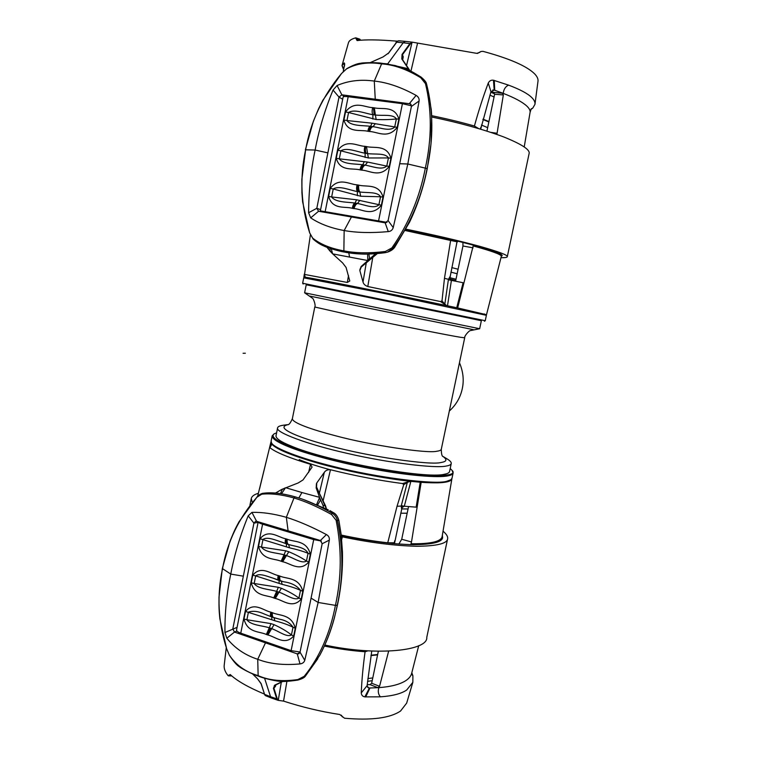 <?xml version="1.0" encoding="UTF-8"?>
<svg xmlns="http://www.w3.org/2000/svg" width="757" height="757" viewBox="0 0 757 757"><rect width="100%" height="100%" fill="white"/><g stroke="black" fill="none" stroke-linecap="round" stroke-linejoin="round"><path stroke-width="1.14" d="M459.461 362.726C463.189 371.583 464.126 380.251 462.272 388.729C460.417 397.472 456.093 404.91 449.317 411.042M288.076 424.592L283.487 425.207C279.768 425.727 277.81 426.626 277.601 427.885C274.81 432.096 307.105 444.435 347.946 453.538C387.196 462.707 435.445 468.659 446.327 466.028C449.336 465.527 450.973 464.694 451.248 463.521C451.475 462.224 449.98 460.625 446.791 458.723L442.911 456.405M479.664 328.737L481.376 320.618L306.244 284.67L304.617 292.808L479.664 328.737L470.248 330.639C469.283 330.506 464.173 335.938 464.703 337.792L441.284 449.289C441.359 453.907 441.956 456.339 443.082 456.585M451.248 463.521L449.573 471.507C449.261 472.747 447.605 473.645 444.605 474.204C426.342 479.427 325.964 461.145 290.783 445.882C280.838 441.842 275.917 438.502 276.002 435.881L277.601 427.875M306.197 277.374L303.727 277.838L380.648 292.694L486.382 315.319L484.291 313.928M456.859 307.749L485.966 314.6M481.348 320.722L394.056 302.28L306.216 284.774M486.382 315.328L485.246 320.713L302.649 283.232L303.727 277.838M450.197 468.507L452.099 470.428C459.811 477.572 423.012 477.591 375.803 468.697C343.281 462.943 304.976 452.771 288.152 445.627C275.539 440.442 270.845 436.524 274.062 433.884L276.608 432.834M452.099 470.428L453.112 473.011C452.79 474.298 451.096 475.235 448.03 475.822C438.786 478.036 408.137 475.538 375.765 469.548C342.968 463.748 304.361 453.481 287.423 446.27C277.147 442.069 272.056 438.596 272.16 435.862L274.062 433.884M453.112 473.011L451.995 478.292L450.926 479.739L446.081 481.821C435.436 485.634 375.992 478.225 334.007 467.315C314.023 462.319 298.267 457.417 286.742 452.639C278.756 449.308 273.864 446.356 272.075 443.782L272.028 443.706M450.926 479.739L446.885 481.234C436.193 485.057 376.276 477.572 333.951 466.586C301.258 458.666 273.741 448.135 271.545 442.921L271.11 441.104M455.638 280.998L462.953 245.997L462.915 242.42M486.94 131.103L494.624 94.265L493.649 92.363L491.056 91.455M359.575 39.165L360.843 40.197M477.478 53.435L481.007 51.476L482.975 51.344C509.849 58.639 527.146 66.228 534.858 74.082C537.252 76.665 538.293 79.059 537.99 81.264L534.962 104.324L532.796 108.071L530.846 109.528M481.017 51.476L477.714 53.217M412.65 42.231L405.421 41.38L403.188 42.78L409.925 43.584L412.65 42.231L476.749 53.359L479.843 52.337M431.698 115.679C447.008 118.821 461.25 122.274 474.412 126.022C478.604 110.834 483.221 96.508 488.265 83.043C489.448 80.81 491.179 79.864 493.45 80.223L508.572 85.134C520.106 89.477 527.818 93.603 531.717 97.511C534.149 99.896 535.227 102.167 534.962 104.324M343.64 69.776L342.013 65.651L344.104 63.011L344.719 63.872L343.205 71.669M395.939 43.035L396.403 41.105C378.689 39.667 365.584 39.496 357.086 40.585L355.61 37.869C351.456 39.004 349.072 40.632 348.457 42.733L342.098 65.291M410.919 71.234L417.523 43.329M478.538 128.539L474.412 126.022M405.686 229.664L457.171 241.133L456.216 241.615L450.614 240.452L444.473 278.302L442.003 300.898L440.442 301.532L367.788 286.525C365.148 285.588 363.559 284.083 363.01 282.001L359.859 270.609L361.212 267.07L377.346 253.567L373.844 255.26L361.146 266.483L359.83 269.965M405.222 230.516L450.614 240.452M372.785 257.314L367.788 286.525M348.504 275.463L347.331 282.456L304.532 274.422L305.099 277.213L305.894 277.327C315.291 278.604 395.533 294.691 446.668 305.601L440.442 301.532M348.797 252.8L349.545 257.077L332.711 253.888L342.618 262.916L346.1 267.476L349.772 280.989L347.331 282.456M444.435 304.569L444.832 304.144L442.003 300.898M446.668 305.601L444.832 304.144L448.371 279.768L463.104 282.74L456.726 307.749L447.501 305.771L451.456 280.043L448.371 279.768M305.099 277.213L303.917 277.1L304.342 274.384M304.39 277.336L303.869 277.119L304.314 274.299L303.879 277.109L304.579 277.204L303.917 277.1M457.171 241.133L450.264 276.201L450.037 278.311L451.058 279.948M450.122 277.261L448.456 279.324L444.473 278.302M450.264 276.201L448.456 279.324M492.769 89.988L494.207 90.083L490.971 91.682L480.686 129.173M524.222 146.924L530.07 112.443C530.42 110.588 529.332 108.459 526.806 106.046C522.349 101.977 514.476 97.748 503.206 93.357L493.649 92.363M490.886 132.38L497.075 133.27L503.329 94.947L502.393 93.045L494.207 90.083L493.45 80.223M473.362 245.145L457.654 307.948M480.903 127.138L480.581 128.378M503.206 93.357C503.774 89.175 505.562 86.44 508.572 85.134M456.575 243.877L457.029 241.786L405.336 230.308M497.075 133.27L496.829 134.405M473.38 245.997C492.041 251.097 501.352 254.522 501.333 256.263L502.156 255.715C502.866 254.276 494.141 250.993 475.973 245.864C455.421 240.319 432.02 234.878 405.761 229.541M531.111 108.97L532.796 108.071M457.796 241.142L457.351 241.871M411.306 42.562L402.431 54.778L402.052 54.4L401.816 58.98L409.641 70.609M408.506 68.48L402.147 59.074L410.02 70.789L408.449 68.736L387.556 64.061M402.724 59.566L403.244 56.784L402.705 59.15M401.816 58.98L402.431 54.778L403.244 56.784L402.809 58.365M401.787 58.412L402.128 59.046M409.925 43.584L402.052 54.4M375.264 253.746L373.844 255.26M367.637 254.097L367.798 260.427M361.231 267.041L362.698 265.546L361.146 266.483M368.877 254.068L369.577 258.279L368.205 260.067M359.821 270.135L360.152 268.924M397.434 41.143L396.403 41.105M383.941 63.55L387.679 63.891L403.188 42.78L396.725 42.184L397.103 41.474L398.57 40.755L405.421 41.38M310.398 234.935L304.532 274.422M305.128 276.665L304.948 277.185L305.052 276.589M343.877 68.726L342.013 65.651M397.103 41.474L388.048 53.766M383.08 56.917L388.53 53.037L383.146 56.889L370.372 62.594M396.725 42.184L388.757 52.943M332.711 253.888L329.872 250.927M331.301 248.798L332.569 253.756M326.939 247.265L329.607 250.614M330.024 248.381L330.156 250.841L332.001 253.217M405.96 229.172C433.647 234.812 458.278 240.537 479.843 246.356C498.901 251.75 508.042 255.204 507.294 256.708L529.096 153.614C530.326 149.848 521.904 144.303 503.821 136.979C483.288 129.333 459.244 122.681 431.689 117.004M507.294 256.708C507.133 257.437 505.033 257.768 500.973 257.683M385.815 222.851L380.866 221.46L320.362 210.862L386.997 222.378M397.207 127.327L372.056 123.183L346.961 120.552C350.993 126.211 363.029 125.378 370.533 126.296L373.05 126.646C380.563 127.801 389.637 131.614 394.681 127.119L396.346 118.934C390.782 119.615 384.054 119.805 376.172 119.521L375.396 115.026L372.879 114.695C365.413 113.597 354.494 108.696 348.57 112.509L345.523 111.951L343.915 119.994C347.813 133.629 360.474 129.333 367.893 131.273L369.548 131.51C377.308 131.661 387.83 139.383 397.207 127.327L398.873 119.123C394.794 105.195 381.717 109.774 374.337 107.825L372.671 107.608C364.883 107.522 354.531 100.028 345.523 111.951M398.873 119.123L396.346 118.934C393.252 113.834 382.957 115.972 375.396 115.026L374.337 107.825M367.571 162.064L339.287 158.838C343.309 164.496 355.298 163.739 362.764 164.761L365.271 165.149C372.728 166.408 381.774 170.448 386.761 166.086L367.571 162.064L365.271 165.149C363.843 165.471 362.679 167.136 361.751 170.136C369.473 170.401 379.938 178.255 389.259 166.36L390.924 158.194C386.855 144.246 373.882 148.58 366.511 146.565L364.865 146.319C357.115 146.12 346.82 138.484 337.849 150.265L336.25 158.27C340.12 171.943 352.724 167.827 360.105 169.88L361.751 170.136M389.259 166.36L386.761 166.086L388.417 157.939L368.394 157.967L367.599 153.586L365.101 153.217C357.673 152.015 346.791 147.057 340.887 150.832L337.849 150.265M390.924 158.194L388.417 157.939C385.36 152.744 375.122 154.627 367.599 153.586L366.511 146.565M381.358 205.213L356.585 199.782L331.642 196.962C335.654 202.602 347.605 201.93 355.033 203.065L357.522 203.482C364.959 204.844 373.911 209.112 378.878 204.882L380.525 196.763L360.663 196.243L359.849 191.975L357.361 191.568C349.971 190.253 339.127 185.257 333.241 188.985L330.213 188.398L328.614 196.375C332.446 210.115 345.031 206.112 352.346 208.307L353.992 208.591C361.666 208.932 372.084 216.985 381.358 205.213L383.014 197.085C378.964 183.109 366.057 187.244 358.723 185.124L357.086 184.85C349.384 184.509 339.136 176.797 330.213 188.398M383.014 197.085L380.525 196.763C377.506 191.483 367.315 193.111 359.849 191.975C358.78 190.546 358.411 188.256 358.723 185.124M411.458 105.8L402.421 103.681L378.632 220.59M376.172 119.521L348.57 112.509L346.961 120.552L343.915 119.994M368.394 157.967L340.887 150.832L339.287 158.838L336.25 158.27M360.663 196.243L333.241 188.985L331.642 196.962L328.614 196.375M320.362 210.862L343.129 97.019C343.385 96.451 345.069 96.347 348.182 96.716L402.421 103.681M323.655 212.13L321.763 211.515M328.727 213.01L326.513 212.045M385.294 251.513C369.321 253.425 355.516 253.207 343.867 250.87L344.672 252.072C356.405 254.522 369.88 254.721 385.124 252.677L385.294 251.513L391.88 247.908C408.506 224.223 419.671 197.558 425.377 167.912C431.878 138.342 431.906 110.257 425.481 83.667L420.778 77.753C406.774 69.247 393.716 64.619 381.604 63.891L382.313 63.351L395.126 65.537L405.506 68.811C409.849 70.808 409.887 70.174 421.072 77.082L420.778 77.753M393.224 227.573L407.815 163.995L427.099 168.546C421.356 198.173 410.001 224.725 393.044 248.22L387.518 252.119L385.143 252.677L366.7 254.106C361.903 254.295 349.611 253.273 344.492 252.072C337.329 251.012 324.422 246.574 324.403 246.214C320.618 244.719 316.861 242.344 313.143 239.089L312.641 238.086C320.306 244.256 330.714 248.523 343.867 250.87L344.161 230.544C356.689 232.778 371.403 233.128 388.284 231.614C390.839 231.339 392.486 229.986 393.224 227.573L388.095 220.628L399.705 163.73L407.815 163.995L419.104 100.965C419.35 98.571 418.347 96.716 416.104 95.391C401.078 87.131 387.139 82.362 374.289 81.075C360.682 79.201 348.277 80.687 337.073 85.532L333.052 90.064C324.923 109.661 318.943 129.646 315.12 150.028L305.62 149.81C299.573 177.857 300.926 205.544 309.67 232.863L312.641 238.086M387.489 252.128L385.162 252.668M391.88 247.908L393.044 248.22L394.823 247.037L409.556 222.18C417.448 205.649 423.305 187.991 427.137 169.208L427.099 168.546C433.562 138.976 433.392 110.882 426.607 84.254L426.475 83.828C426.39 82.324 424.582 80.081 421.072 77.082L420.977 77.138M399.705 163.73L411.401 106.453L410.521 103.889L341.861 94.814L339.013 97.104L316.814 208.289L318.583 211.25L385.152 222.832L388.095 220.628M426.475 83.809L421.053 77.186M425.481 83.667L426.806 84.954M358.969 98.098L395.656 102.81M351.447 216.966L344.161 230.544C330.8 228.084 319.634 223.864 310.682 217.865L308.61 212.736C308.714 191.114 310.881 170.211 315.12 150.028L327.876 152.876M309.727 233.042L302.639 201.911L301.929 192.855L301.863 179.191L305.62 149.81C310.711 121.574 322.652 96.167 341.454 73.59L346.432 68.982C356.528 63.456 368.252 61.752 381.604 63.891L374.289 81.075L375.245 99.091M341.435 73.609L346.432 68.982M378.339 651.275L371.668 683.24L370.05 684.631L367.211 684.697M398.835 544.065L401.721 539.258L411.496 541.984L421.176 482.294L420.381 482.133M408.543 506.613L401.721 539.258M264.496 694.112L264.25 694.008C248.287 687.328 236.941 680.836 230.223 674.534L228.065 675.632C225.122 671.97 223.835 668.516 224.204 665.271L226.267 647.632M418.725 645.655L411.694 673.228C411.023 676.02 409.017 678.518 405.667 680.732C399.743 684.451 390.801 686.75 378.841 687.64C377.762 691.406 378.292 694.472 380.43 696.837C392.618 695.967 401.38 693.686 406.708 690.006L412.839 682.331L412.896 675.831L411.827 672.718M380.43 696.837L364.855 696.885C362.669 696.516 361.468 695.2 361.25 692.92C361.808 679.881 363.086 666.16 365.082 651.739C352.251 650.831 338.682 648.938 324.375 646.071M286.903 681.357L283.553 701.105C302.081 707.123 320.807 711.589 339.742 714.504L344.549 718.232C371.356 720.541 390.016 718.138 400.548 711.022L406.67 703.111L412.839 682.331M367.911 650.85L365.082 651.739M394.785 543.734L394.634 542.826L394.179 543.431L393.583 542.807L387.735 542.807L397.047 506.244L403.736 484.65L402.563 483.553C379.219 480.496 355.194 475.888 330.478 469.737C327.715 469.52 325.661 470.39 324.308 472.349L316.738 483.013L316.558 486.988L326.532 509.168L325.557 505.837L322.946 505.231L319.814 498.03L316.18 488L316.445 483.685M341.227 535.067C357.597 538.558 373.097 541.132 387.735 542.807L394.179 543.431M308.582 472.491L310.531 464.306C289.306 457.928 275.766 452.393 269.918 447.709L271.186 445.409M257.654 496.27L269.549 447.784M310.531 464.306L312.083 467.107L303.008 479.938L298.192 482.947L281.945 489.344M402.563 483.553L410.039 481.263C385.304 478.651 348.835 471.63 322.141 464.325C293.479 456.291 276.683 449.563 271.744 444.113L269.918 447.709M271.744 444.113L271.375 445.088M410.039 481.263L420.23 482.228L416.151 507.152L404.295 506.225L410.871 481.357L407.73 482.171L403.736 484.65M419.463 482.058L420.23 482.228M271.233 442.315L269.587 447.718M271.385 445.021L270.93 442.211M269.53 447.803L271.167 442.126M259.689 488.322L266.492 460.303M270.93 442.041L269.501 447.87M261.099 683.552L257.617 678.906L252.478 673.834M257.56 678.849L261.08 683.76L264.77 694.945L265.631 695.711M264.77 694.945L261.231 683.921M264.562 678.196L270.552 696.705L276.759 698.853L278.197 700.348L271.649 698.086L270.552 696.705L264.695 694.406M275.557 493.034L281.595 489.524M281.509 493.791L285.484 487.773M280.478 493.63L282.172 489.58L284.764 488.066M278.197 700.348L283.553 701.105M323.107 500.869L330.478 469.737M407.531 481.632L401.314 505.657L404.295 506.225L402.298 507.389L401.958 508.363L401.21 506.092L403.897 506.187M394.634 542.826L401.674 509.366L401.21 506.092L397.047 506.244M401.674 509.366L401.958 508.363M367.571 687.242L369.425 688.009L368.375 687.82L367.098 685.681L371.753 651.058M378.841 687.64L369.425 688.009L364.855 696.885M388.625 651.2L379.569 686.287L377.989 687.697L370.05 684.631M394.709 540.763L394.312 542.797L393.47 542.807M421.176 482.294C440.64 483.609 450.869 482.483 451.863 478.916L451.882 478.651M451.863 478.916L442.088 536.827C440.716 541.69 430.364 543.999 411.032 543.753L411.496 541.984M411.543 673.919L412.896 675.831M410.616 544.652L411.032 543.753M275.785 684.83L275.434 686.41L275.605 685.057M277.658 699.998L273.902 688.17L275.434 686.41L275.614 684.905M276.759 698.853L273.428 688.359L274.952 685.18M273.428 688.359L274.753 685.123L282.683 681.385M274.204 685.747L282.948 681.385M323.769 508.25L322.946 505.231M316.54 504.739L319.605 497.472M316.568 487.016L317.315 489.031L316.18 488M317.514 505.184L320.306 500.462L319.814 498.03M316.511 483.496L316.322 484.934M252.28 502.364L251.267 498.541C251.788 496.261 254.182 494.501 258.43 493.271M271.489 616.87L264.581 614.126C258.345 611.23 252.952 610.568 248.41 612.158L246.896 619.746L270.987 623.617L269.284 627.799L271.621 628.603C278.652 631.064 286.865 637.725 291.436 634.934L293.707 635.984L295.277 628.253C291.483 613.899 279.305 615.933 272.397 612.697L270.845 612.176C263.578 610.625 253.936 601.446 245.495 611.438L243.972 619.027C247.577 633.107 259.443 631.177 266.35 634.47L267.893 635C275.132 636.533 284.954 646.081 293.707 635.984M243.972 619.027L246.896 619.746C250.785 625.358 262.291 625.49 269.284 627.799L266.35 634.47M278.5 580.269L273.249 578.225C267.779 576.588 259.481 572.784 255.686 575.888L279.115 583.401L279.087 580.524M252.753 575.178L255.686 575.888L254.153 583.505L278.33 587.29L276.636 591.397L278.992 592.163C286.051 594.529 294.331 600.992 298.93 598.077L301.22 599.071L302.8 591.312C298.977 576.976 286.742 579.19 279.797 576.049L278.235 575.557C270.93 574.099 261.241 565.044 252.753 575.178L251.229 582.795C254.863 596.828 266.767 594.775 273.722 597.945L275.274 598.456C282.541 599.885 292.42 609.309 301.22 599.071M251.229 582.795L254.153 583.505C258.042 589.116 269.606 589.183 276.636 591.397L273.722 597.945M286.042 543.715L282.333 542.296C276.343 540.498 267.363 536.23 262.991 539.448L261.458 547.103L285.701 550.793L284.017 554.824L286.383 555.562C293.479 557.833 301.816 564.097 306.453 561.06L308.761 561.997L310.351 554.2C306.528 539.873 294.18 542.334 287.225 539.239L285.663 538.766C278.321 537.451 268.574 528.462 260.048 538.747L258.515 546.403C262.177 560.407 274.129 558.183 281.121 561.259L282.683 561.751C289.988 563.113 299.914 572.349 308.761 561.997M258.515 546.403L261.458 547.103C265.338 552.714 276.958 552.724 284.017 554.824L281.121 561.259M260.048 538.747L286.487 546.885L286.383 543.857M236.553 630.004C236.477 631.064 237.878 632.123 240.764 633.174L262.584 524.204C259.802 523.333 258.336 522.538 258.203 521.81L236.553 630.004M245.495 611.438L271.772 619.746L271.82 617.04M271.772 619.746L274.838 620.778C282.172 622.651 288.228 624.799 293.006 627.222C290.234 623.002 285.72 620.324 279.475 619.169L273.712 617.636C272.548 617.173 272.113 615.526 272.397 612.697M270.987 623.617L274.053 624.657C281.121 627.865 286.912 631.291 291.436 634.934L293.006 627.222L295.277 628.253M281.14 581.158L279.901 580.818C278.822 580.278 278.529 578.622 279.011 575.84M279.115 583.401L282.2 584.395C289.571 586.155 295.675 588.132 300.501 590.328C296.962 585.71 291.445 582.871 283.96 581.83L281.178 581.168C279.967 580.685 279.503 578.982 279.797 576.049M278.33 587.29L281.405 588.284C288.512 591.387 294.35 594.652 298.93 598.077L300.501 590.328L302.8 591.312M287.348 544.188L286.137 543.763C285.134 543.166 284.973 541.501 285.663 538.766M286.487 546.885L289.581 547.841C296.999 549.487 303.15 551.304 308.033 553.282C305.241 547.207 295.76 546.592 288.616 544.529L287.386 544.207C286.25 543.658 285.938 541.936 286.439 539.041M285.701 550.793L288.796 551.749C295.93 554.749 301.816 557.852 306.453 561.06L308.033 553.282L310.351 554.2M300.075 652.023L291.114 650.651L240.764 633.174M321.318 541.056L313.71 539.599L262.584 524.204M341.407 536.666L342.23 536.827C369.435 542.57 394.255 545.721 416.7 546.28C436.732 546.081 447.037 543.602 447.614 538.842C448.068 536.685 446.545 534.13 443.044 531.196M447.614 538.842L426.778 637.347C428.235 650.727 377.166 656.451 324.848 645.03M341.275 535.454L342.647 535.729C368.422 541.17 391.956 544.16 413.256 544.69C432.266 544.51 442.05 542.154 442.618 537.64L442.353 535.275M261.458 494.226C270.429 493.214 281.273 494.453 294 497.955L295.258 496.876L301.655 498.901L295.23 496.876C282.541 493.28 271.886 492.088 263.228 493.271L256.897 497.245C238.805 518.043 227.337 541.898 222.501 568.81C216.748 595.456 218.13 622.112 226.655 648.777L229.314 655.079C235.985 665.119 245.599 671.97 258.146 675.632L258.478 676.162M288.095 530.808L320.381 540.507L322.17 543.734L300.037 652.165L298.883 653.774L297.264 653.878L234.481 632.067L232.815 628.878L253.926 523.144L255.696 521.28L256.614 521.336L288.095 530.808L286.345 517.305C273.447 513.7 261.979 512.063 251.93 512.394L248.201 515.848C240.177 535.454 234.358 554.862 230.762 574.08L222.321 568.526L229.977 541.416C234.925 529.029 235.815 527.903 239.051 521.743L256.897 497.245M336.136 520.314L331.566 514.514C317.789 506.849 305.27 501.323 294 497.955L286.345 517.305C298.362 521.043 311.723 526.806 326.418 534.574C328.633 535.767 329.598 537.621 329.323 540.138L318.139 602.458L335.427 605.373C341.596 577.402 341.823 549.043 336.136 520.314L338.881 520.456L341.17 534.584L342.448 551.872C342.855 569.264 341.284 586.609 337.707 603.916L337.272 605.184C343.394 577.212 343.432 548.901 337.367 520.258C336.401 516.946 334.585 514.571 331.926 513.114C321.29 507.02 311.373 502.345 302.185 499.081L301.655 498.901M331.566 514.514L331.926 513.114L333.269 512.565C336.023 514.135 337.896 516.766 338.881 520.456L338.881 520.456C337.641 516.369 335.777 513.738 333.298 512.584L329.882 510.597M328.264 509.839L302.866 499.327M325.15 508.893L304.816 500.017M328.283 509.849L326.929 509.262M265.489 642.835L257.73 659.29C245.05 655.165 234.755 648.153 226.826 638.236L224.952 632.511C224.763 612.915 226.693 593.441 230.762 574.08L243.338 576.181M337.707 603.916L334.282 618.308C330.781 631.366 325.964 643.658 319.833 655.183C327.79 640.176 333.6 623.513 337.272 605.184L335.427 605.373C330.005 633.6 319.605 657.256 304.219 676.323L297.861 679.568C282.219 681.792 268.981 680.477 258.146 675.632L257.73 659.29C269.454 663.889 283.553 665.431 300.009 663.927C302.507 663.596 304.087 662.413 304.749 660.35L318.139 602.458L311.07 598.125M319.823 655.183L305.487 676.02L304.219 676.323M245.344 353.235L243.073 353.273L245.344 353.235M372.198 680.685L367.58 681.347M372.775 677.903L367.893 678.565M377.582 654.9L370.977 655.59M377.667 654.502L371.044 655.202M400.737 513.208L407.162 513.218M401.797 508.912L408.051 508.969M299.242 459.631C306.642 462.764 316.842 466.094 329.825 469.633M490.81 92.193L494.662 93.925M489.902 95.145L494.056 96.981M483.004 119.152L488.927 121.565M482.909 119.511L488.852 121.943M481.452 125.028L487.659 127.649M458.099 269.237L451.787 267.6M457.152 273.75L450.964 272.17M450.084 277.762L456.017 279.229M450.131 279.078L455.761 280.45M304.617 292.808L312.518 298.258C313.455 298.513 316 305.516 314.789 307.02L292.363 418.716C292.372 420.722 296.782 423.371 305.591 426.683C313.171 429.522 323.05 432.521 335.237 435.691C369.918 445.154 427.582 453.803 436.846 451.229C439.552 450.888 441.028 450.245 441.284 449.289M287.982 424.63C280.374 426.437 283.686 430.175 297.927 435.852C306.121 439.051 316.88 442.41 330.194 445.93C368.11 456.49 431.32 465.678 441.199 462.451C446.791 461.581 447.387 459.584 442.977 456.48M310.039 296.138L473.362 329.664M314.789 307.02L359.367 317.136C394.709 324.677 452.222 336.099 460.739 337.319L464.703 337.792M406.547 65.537L412.063 42.231M366.312 262.594L363.01 282.001M349.545 257.077L367.694 260.522M503.329 94.947L494.624 94.265M462.953 245.997L473.087 247.832M490.971 91.682L488.265 83.043M494.718 90.253L494.302 80.412M376.882 253.974L362.707 265.537M360.285 268.65L359.859 270.609M359.641 40.291L356.32 39.213M344.549 65.736L344.303 62.954M344.444 66.219L344.104 63.011M370.287 62.594L383.146 56.889M396.782 42.051L388.71 52.943M359.83 200.331L357.522 203.482C356.083 203.898 354.91 205.601 353.992 208.591M375.34 123.637L373.05 126.646C371.64 126.873 370.476 128.501 369.548 131.51M371.81 126.41C370.466 126.646 369.435 128.302 368.735 131.358M372.056 123.183L370.533 126.296C369.255 126.542 368.375 128.207 367.893 131.273M374.128 114.922L373.494 107.749M372.889 119.076L372.879 114.695C371.971 113.086 371.905 110.721 372.671 107.608M364.032 164.903C362.679 165.234 361.638 166.919 360.938 169.975M364.306 161.572L362.764 164.761C361.477 165.111 360.587 166.814 360.105 169.88M366.35 153.463C365.357 151.949 365.139 149.621 365.678 146.48M365.129 157.475L365.101 153.217C364.183 151.712 364.098 149.413 364.865 146.319M356.301 203.217C354.919 203.633 353.879 205.374 353.178 208.412M356.585 199.782L355.033 203.065C353.727 203.501 352.828 205.251 352.346 208.307M358.6 191.833C357.588 190.414 357.361 188.143 357.9 185.02M357.408 195.713L357.361 191.568C356.415 190.158 356.329 187.925 357.086 184.85M348.182 96.716L325.236 211.317M342.259 214.742L342.136 215.348M385.152 222.832L388.284 231.614M411.221 104.75L409.49 103.472L416.104 95.391M411.401 106.453L419.104 100.965M337.073 85.532L341.861 94.814L344.454 96.517M313.143 239.089L309.67 232.863M318.583 211.25L310.682 217.865M320.608 209.651L316.814 208.289L308.61 212.736M333.052 90.064L339.013 97.104L342.675 99.252M305.364 149.877L313.341 121.347L318.65 108.611L322.804 100.359L341.454 73.59M387.641 542.788C373.154 541.236 357.692 538.7 341.237 535.19M298.845 497.964L301.929 492.533L285.673 487.697M301.929 492.533L319.549 497.33M230.876 675.149L229.116 675.102M252.422 673.806L257.617 678.906M281.301 682.218L278.245 700.357M319.359 493.233L324.308 472.349M379.569 686.287L371.668 683.24M341.473 715.356L342.117 716.387M367.098 685.681L361.25 692.92M369.955 687.999L365.697 696.979M282.976 681.395L274.753 685.123M325.557 505.856L317.315 489.05M316.341 485.123L316.738 483.013M278.954 619.027L271.224 616.804C270.325 616.255 270.202 614.712 270.845 612.176M278.85 580.411L278.661 580.354C277.715 579.786 277.573 578.187 278.235 575.557M272.662 617.315L272.444 617.267C271.422 616.756 271.138 615.157 271.612 612.47M274.838 620.778L274.043 617.721M270.476 628.14L267.126 634.707M274.053 624.657L267.893 635M282.2 584.395L281.263 581.187M277.828 591.719L274.498 598.162M281.405 588.284L275.274 598.456M289.581 547.841L288.616 544.529C287.395 543.99 286.931 542.23 287.225 539.239M285.219 555.136L281.907 561.467M288.796 551.749L282.683 561.751M291.114 650.651L313.71 539.599M341.691 539.486L342.647 535.729M257.181 496.933L256.945 496.999C258.667 495.106 260.597 493.867 262.745 493.28L275.103 492.987C275.198 492.864 285.909 494.113 295.23 496.876M256.614 521.336L251.93 512.394M258.08 522.33L253.926 523.144L248.201 515.848M224.952 632.511L237.083 627.354M236.941 631.045L234.481 632.067L226.826 638.236M300.009 663.927L297.264 653.878L299.942 652.534M320.381 540.507L326.418 534.574M322.17 543.734L329.323 540.138M300.037 652.165L304.749 660.35M292.363 418.716C290.47 422.936 288.937 424.932 287.783 424.705L287.821 424.696M302.649 283.232L303.188 284.045M484.423 321.252L485.246 320.713M271.101 441.151L272.16 435.862M272.075 443.782L271.545 442.921M486.533 314.609L501.333 256.282M531.187 108.857L530.07 112.396M501.333 256.263L501.636 254.835M359.849 269.984L361.231 267.06M304.276 274.166L305.014 276.475M355.866 37.869L359.878 39.184M344.189 215.707L344.312 215.102M394.804 247.075C393.356 249.261 391.009 250.917 387.754 252.043M426.806 84.945L431.225 109.377L431.689 115.48L431.017 143.802L427.147 169.18M426.787 84.85L426.475 83.828M382.313 63.351C375.481 62.169 360.843 62.774 360.739 63.295C357.701 63.389 353.055 65.168 346.782 68.632M271.649 444.425L271.28 445.182M228.406 675.85L231.774 675.944M267.164 457.474L259.575 488.767M271.649 698.086L265.47 695.655M342.372 716.926L341.284 715.176M411.458 674.468L411.685 673.295M441.492 539.665L442.088 536.827M316.483 483.657L316.577 486.997M251.267 498.541L249.914 505.316M283.307 581.669L273.268 578.234M287.944 544.368L282.342 542.296M327.109 509.3L325.065 508.865M222.321 568.526L219.01 596.98C218.849 609.735 219.227 611.817 219.871 618.866L226.636 648.749L229.409 655.307C233.79 661.798 237.159 665.621 239.524 666.785C239.42 667.362 252.062 674.279 258.478 676.171C264.278 678.764 279.522 681.707 279.674 681.224C282.38 681.82 288.464 681.432 297.908 680.07C302.005 678.906 304.513 677.581 305.421 676.096M329.938 510.625L333.298 512.584M317.836 658.694L305.431 676.077"/></g></svg>
